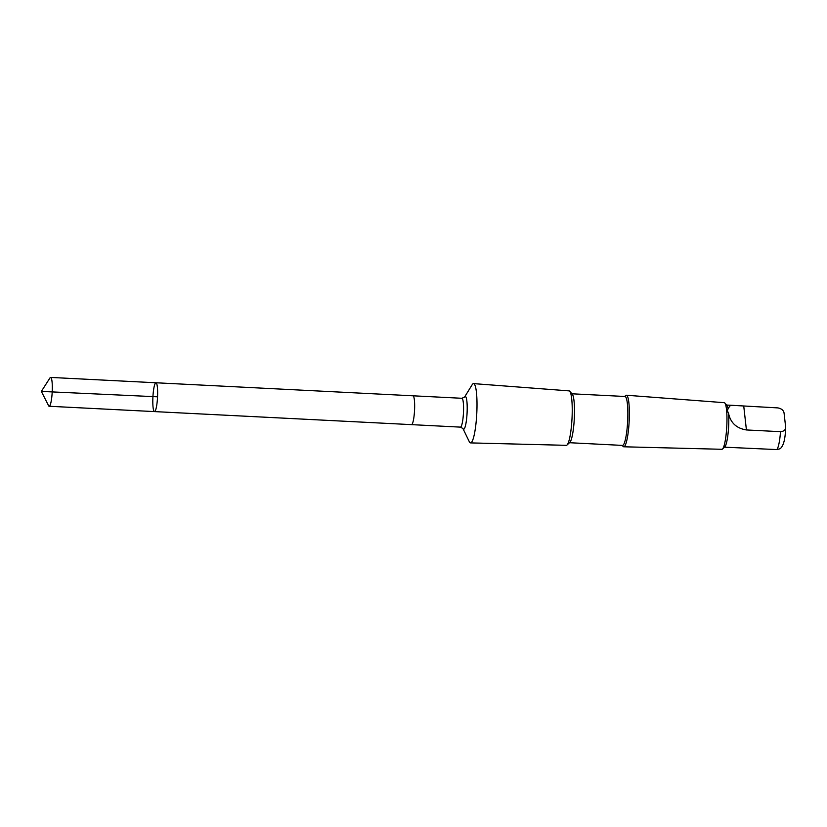 <?xml version="1.0" encoding="UTF-8"?>
<svg xmlns="http://www.w3.org/2000/svg" width="827" height="827" viewBox="0 0 827 827"><rect width="100%" height="100%" fill="white"/><g stroke="black" fill="none" stroke-linecap="round" stroke-linejoin="round"><path stroke-width="1.24" d="M412.911 395.802A14.441 2.305 92.9 0 1 412.973 395.802A14.431 2.305 92.9 0 1 414.637 407.732A14.431 2.305 92.9 0 1 411.505 424.633L154.494 411.598A14.441 2.305 -87.1 0 0 157.523 397.301A14.441 2.305 -87.1 0 0 155.952 382.767A14.441 2.305 -87.1 0 0 152.819 399.668A14.441 2.305 -87.1 0 0 154.494 411.598A14.441 2.305 -87.1 0 0 157.523 397.301A14.441 2.305 -87.1 0 0 155.952 382.767L50.633 377.422A14.441 2.305 92.9 0 1 52.297 389.352A14.441 2.305 92.9 0 1 49.175 406.264A14.441 2.305 92.9 0 1 48.576 405.695L41.35 391.409L49.982 377.918A14.441 2.305 92.9 0 1 50.633 377.422M624.674 396.474L625.667 395.544A25.813 4.125 92.9 0 1 626.37 395.234L724.266 402.687A23.332 3.732 92.9 0 1 724.834 403.028L726.871 405.333A21.099 3.37 92.9 0 1 728.091 409.014C727.047 409.169 727.222 410.699 728.608 413.593A21.099 3.37 92.9 0 1 724.762 446.921L722.509 449.009A23.332 3.732 92.9 0 1 721.899 449.288L623.754 446.787A25.813 4.125 92.9 0 1 623.093 446.415L622.193 445.391M728.608 413.593C730.634 422.917 736.568 428.365 746.419 429.947L780.512 431.673C784.037 431.353 785.753 429.823 785.65 427.104L784.068 413.055C783.572 410.316 781.494 408.6 777.845 407.897L732.939 405.375L729.796 405.819L728.091 409.014M461.89 398.283A14.441 2.305 92.9 0 1 463.461 412.818A14.441 2.305 92.9 0 1 460.422 427.125L462.934 428.531A16.375 2.615 92.9 0 0 467.079 413.004A16.375 2.615 92.9 0 0 464.536 397.125L461.89 398.283L412.973 395.802A14.441 2.305 92.9 0 1 414.637 407.732A14.441 2.305 92.9 0 1 411.505 424.633A14.441 2.305 92.9 0 1 411.443 424.633M464.536 397.125L472.155 384.731A29.679 4.745 92.9 0 1 473.561 383.614A29.679 4.745 92.9 0 1 476.776 413.49A29.679 4.745 92.9 0 1 470.553 442.9A29.679 4.745 92.9 0 1 469.271 441.639L462.934 428.531M473.561 383.614L569.069 390.882A27.26 4.362 92.9 0 1 569.741 391.274A27.26 4.362 92.9 0 1 572.026 418.328A27.26 4.362 92.9 0 1 567.012 445.009A27.26 4.362 92.9 0 1 566.309 445.329L470.553 442.9M569.741 391.274L572.253 394.138A24.49 3.918 92.9 0 1 574.31 418.441A24.49 3.918 92.9 0 1 569.813 442.414L567.012 445.009M571.964 393.797L624.995 396.484A24.49 3.918 92.9 0 1 627.662 421.15A24.49 3.918 92.9 0 1 622.504 445.412L569.483 442.714M626.37 395.234A25.813 4.125 92.9 0 1 629.171 421.222A25.813 4.125 92.9 0 1 623.754 446.787M724.834 403.028A23.332 3.732 92.9 0 1 726.788 426.174A23.332 3.732 92.9 0 1 722.509 449.009M785.65 427.104L785.65 427.239C785.35 439.096 783.479 446.27 780.026 448.772L776.791 449.578L724.473 447.18M157.554 396.815L41.35 391.409M780.512 431.673A21.099 3.37 92.9 0 1 776.791 449.578M746.419 429.947L743.752 406.171M154.494 411.598L49.175 406.264M733.725 405.406L726.613 405.044M412.973 395.802L155.952 382.767M460.422 427.125L411.505 424.633"/></g></svg>
